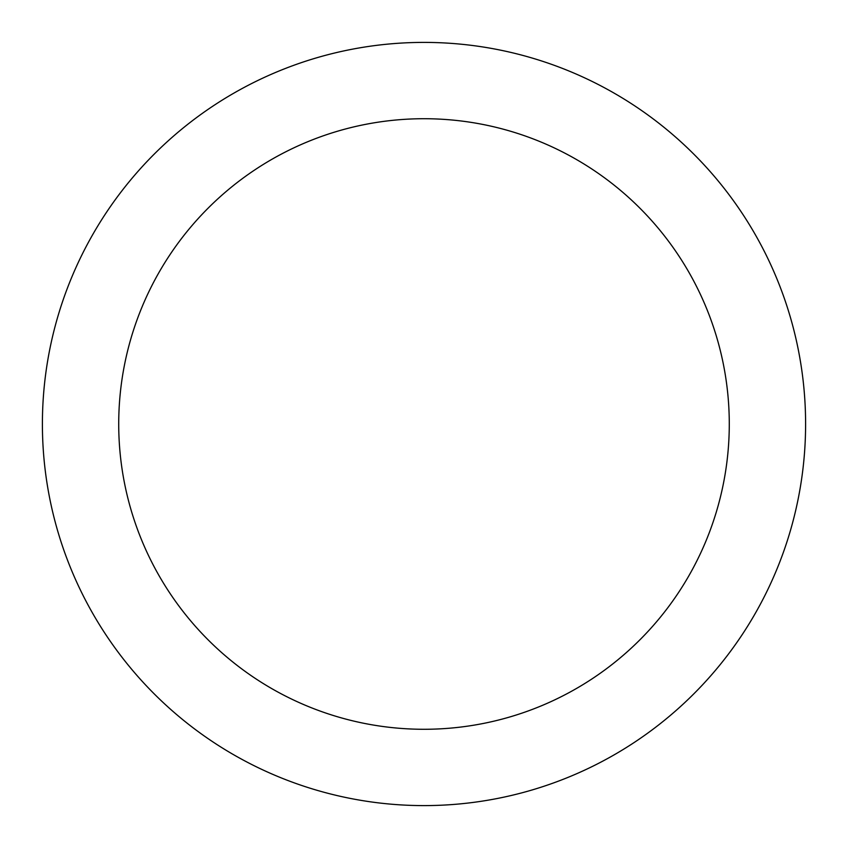 <?xml version="1.0" encoding="UTF-8"?>
<svg xmlns="http://www.w3.org/2000/svg" width="848" height="848" viewBox="0 0 848 848"><rect width="100%" height="100%" fill="white"/><g stroke="black" fill="none" stroke-linecap="round" stroke-linejoin="round"><path stroke-width="1.27" d="M729.28 424A305.28 305.28 0 0 0 424 118.72A305.28 305.28 0 0 0 118.72 424A305.28 305.28 0 0 0 424 729.28A305.28 305.28 0 0 0 729.28 424M805.6 424A381.6 381.6 0 0 0 424 42.4A381.6 381.6 0 0 0 42.4 424A381.6 381.6 0 0 0 424 805.6A381.6 381.6 0 0 0 805.6 424"/></g></svg>

